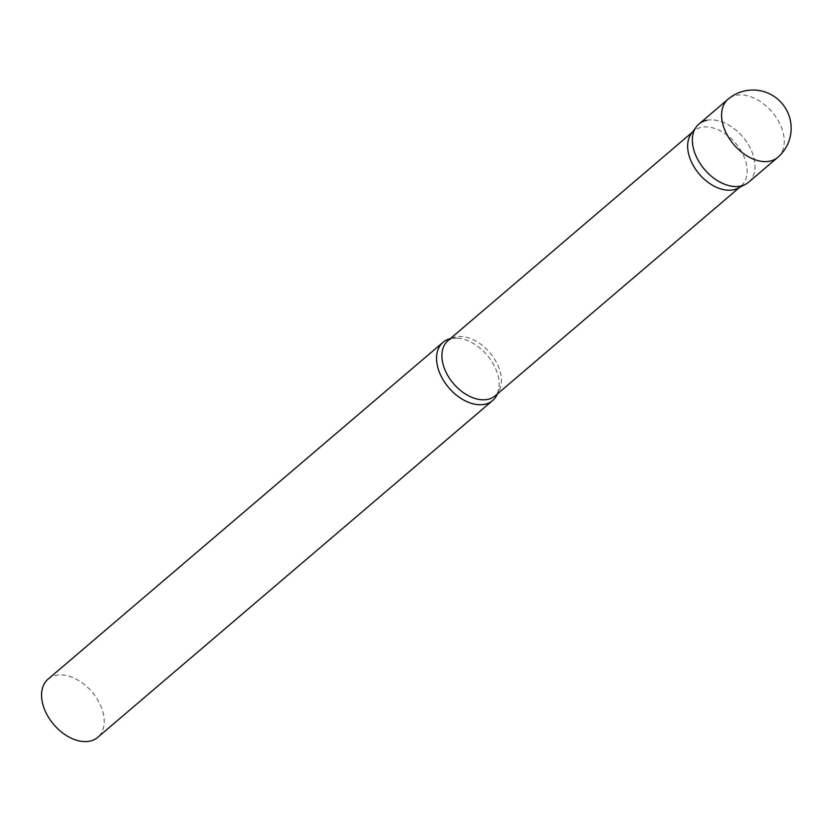 <?xml version="1.0" encoding="UTF-8"?>
<svg xmlns="http://www.w3.org/2000/svg" width="832" height="832" viewBox="0 0 832 832"><rect width="100%" height="100%" fill="white"/><g stroke="black" fill="none" stroke-linecap="round" stroke-linejoin="round"><path stroke-width="0.62" stroke-dasharray="4.16 3.12" d="M748.519 182.302A38.251 25.137 49.5 0 0 749.986 147.503A38.251 25.137 49.5 0 0 698.88 124.093M691.319 133.661A36.306 23.858 -130.5 0 1 693.826 130.946A36.306 23.858 -130.5 0 1 701.22 127.369A36.306 23.858 -130.5 0 1 739.263 147.982A36.306 23.858 -130.5 0 1 740.958 186.202A36.306 23.858 -130.5 0 1 737.88 188.25M706.659 120.328A38.251 25.137 -130.5 0 1 748.301 144.498A38.251 25.137 -130.5 0 1 745.285 184.465M450.32 338.634A38.251 25.137 -130.5 0 1 450.84 338.51A38.251 25.137 -130.5 0 1 457.995 338.135A38.251 25.137 -130.5 0 1 499.148 386.381A38.251 25.137 -130.5 0 1 497.453 393.879M48.079 679.151A38.251 25.137 -130.5 0 1 55.858 675.376A38.251 25.137 -130.5 0 1 95.94 697.091A38.251 25.137 -130.5 0 1 97.718 737.35M777.754 157.362A38.251 25.137 49.5 0 0 779.23 122.574A38.251 25.137 49.5 0 0 735.894 95.389A38.251 25.137 49.5 0 0 728.114 99.164M457.995 338.135L452.629 338.385L448.105 340.527A36.306 23.858 -130.5 0 1 455.489 336.95A36.306 23.858 -130.5 0 1 493.542 357.552A36.306 23.858 -130.5 0 1 495.227 395.772C497.006 394.961 498.306 391.83 499.148 386.381M740.958 186.202L739.554 187.398M693.826 130.946L692.422 132.142"/><path stroke-width="1.25" d="M728.114 99.164L698.88 124.093A38.251 25.137 49.5 0 0 697.403 158.891A38.251 25.137 49.5 0 0 748.519 182.302L777.754 157.362A38.251 38.251 0 0 0 744.838 90.886A38.251 38.251 0 0 0 728.114 99.164A38.251 25.137 49.5 0 0 726.638 133.952A38.251 25.137 49.5 0 0 769.974 161.138A38.251 25.137 49.5 0 0 777.754 157.362M696.228 126.953A38.251 25.137 -130.5 0 0 702.364 166.754A38.251 25.137 -130.5 0 0 740.73 186.066A38.251 25.137 -130.5 0 0 745.285 184.465L737.88 188.25A36.306 23.858 -130.5 0 1 733.564 189.779A36.306 23.858 -130.5 0 1 697.143 171.444A36.306 23.858 -130.5 0 1 691.319 133.661L696.228 126.953A38.251 25.137 -130.5 0 1 706.659 120.328M497.453 393.879A38.251 25.137 -130.5 0 1 492.7 400.483A38.251 25.137 -130.5 0 1 484.91 404.258A38.251 25.137 -130.5 0 1 444.839 382.543A38.251 25.137 -130.5 0 1 443.061 342.285A38.251 25.137 -130.5 0 1 450.32 338.634M492.7 400.483L97.718 737.35A38.251 25.137 -130.5 0 1 89.939 741.114A38.251 25.137 -130.5 0 1 49.858 719.41A38.251 25.137 -130.5 0 1 48.079 679.151L443.061 342.285M739.554 187.398L495.227 395.772A36.306 23.858 -130.5 0 1 487.843 399.36A36.306 23.858 -130.5 0 1 449.79 378.747A36.306 23.858 -130.5 0 1 448.105 340.527L692.422 132.142"/></g></svg>
